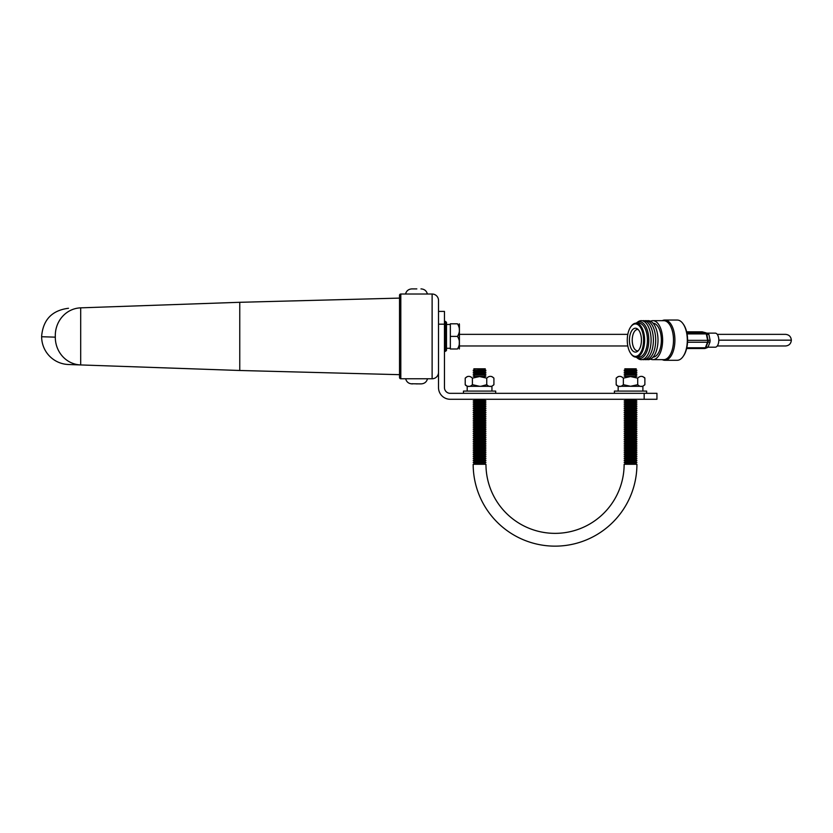 <?xml version="1.0" encoding="UTF-8"?>
<svg xmlns="http://www.w3.org/2000/svg" width="833" height="833" viewBox="0 0 833 833"><rect width="100%" height="100%" fill="white"/><g stroke="black" fill="none" stroke-linecap="round" stroke-linejoin="round"><path stroke-width="1.25" d="M642.441 320.799A19.503 9.798 90 0 1 653.395 339.697L653.395 339.749A17.212 8.642 90 0 1 653.395 340.166A17.212 8.642 90 0 1 653.395 340.572L653.395 340.624A19.503 9.798 90 0 1 642.441 359.533M653.395 339.697A19.503 9.798 90 0 1 653.395 340.166A19.503 9.798 90 0 1 653.395 340.624M637.162 322.486A19.503 9.798 90 0 1 651.094 339.697L651.094 339.749A17.212 8.642 90 0 1 651.094 340.166A19.503 9.798 90 0 1 651.094 340.624A19.503 9.798 90 0 1 637.162 357.846M651.094 339.697A19.503 9.798 90 0 1 651.094 340.166A17.212 8.642 90 0 1 651.094 340.572L651.094 340.624M630.904 326.661A16.983 8.538 90 0 1 631.122 326.338A16.983 8.538 90 0 1 636.079 323.183A18.326 9.205 90 0 1 648.792 339.729L648.792 339.749A17.212 8.642 90 0 1 648.792 339.749A17.212 8.642 90 0 1 648.792 340.166A18.326 9.205 90 0 1 648.792 340.603A18.326 9.205 90 0 1 636.12 357.149A16.983 8.538 90 0 1 631.122 353.983A16.983 8.538 90 0 1 630.904 353.671M648.792 339.729A18.326 9.205 90 0 1 648.792 340.166A17.212 8.642 90 0 1 648.792 340.572A17.212 8.642 90 0 1 648.792 340.593L648.792 340.603M638.911 323.183A16.983 8.538 90 0 1 647.439 340.166A16.983 8.538 90 0 1 638.911 357.149L636.079 357.149A16.983 8.538 90 0 0 644.617 340.166A16.983 8.538 90 0 0 636.079 323.183L638.911 323.183M627.27 340.166A16.233 8.153 90 0 1 630.685 326.952A16.233 8.153 90 0 1 639.161 325.734A16.233 8.153 90 0 1 643.586 340.166A16.233 8.153 90 0 1 639.161 354.598A16.233 8.153 90 0 1 630.685 353.369A16.233 8.153 90 0 1 627.27 340.166M641.431 340.166A11.954 6.008 90 0 1 637.172 351.599A11.954 6.008 90 0 1 629.425 340.166A11.954 6.008 90 0 1 637.172 328.733A11.954 6.008 90 0 1 641.431 340.166M638.172 350.797A10.694 5.373 90 0 1 637.682 350.86A10.694 5.373 90 0 1 632.226 340.166A10.694 5.373 90 0 1 637.682 329.472A10.694 5.373 90 0 1 638.172 329.535M683.289 324.099A19.378 9.736 90 0 1 683.508 324.401A19.378 9.736 90 0 1 687.579 340.166A19.378 9.736 90 0 1 683.508 355.93A19.378 9.736 90 0 1 683.289 356.232M662.287 320.663A20.127 10.111 90 0 1 664.796 320.039L677.198 320.039A20.127 10.111 90 0 1 683.07 323.787A20.127 10.111 90 0 1 687.308 340.166A20.127 10.111 90 0 1 683.07 356.545A20.127 10.111 90 0 1 677.198 360.293L664.796 360.293A20.127 10.111 90 0 1 662.287 359.658M664.796 320.039A20.127 10.111 90 0 1 674.907 340.166A20.127 10.111 90 0 1 664.796 360.293M650.511 321.215A19.503 9.798 90 0 1 652.833 320.663L663.703 320.663A19.503 9.798 90 0 1 673.501 340.166A19.503 9.798 90 0 1 663.703 359.658L652.833 359.658A19.503 9.798 90 0 1 650.511 359.106M652.833 320.663A19.503 9.798 90 0 1 662.631 340.166A19.503 9.798 90 0 1 652.833 359.658M653.02 323.183A16.983 8.538 90 0 1 661.36 340.166A16.983 8.538 90 0 1 653.02 357.138M647.043 320.799A19.503 9.798 90 0 1 657.997 340.166A19.503 9.798 90 0 1 647.043 359.533M644.742 320.799A19.503 9.798 90 0 1 655.696 339.697L655.696 339.749A17.212 8.642 90 0 1 655.696 340.166A19.503 9.798 90 0 1 655.696 340.624A19.503 9.798 90 0 1 644.742 359.533M655.696 339.697A19.503 9.798 90 0 1 655.696 340.166A17.212 8.642 90 0 1 655.696 340.572L655.696 340.624M80.697 307.846C64.474 308.418 64.474 308.418 80.697 307.846L80.697 364.937L68.483 364.51A27.801 27.801 0 0 1 41.65 336.73L55.301 337.157L55.301 335.637C37.173 336.199 37.173 336.199 55.301 335.637A27.801 26.354 -92 0 1 80.697 307.846L239.758 302.296L399.528 298.11M399.528 374.673L239.758 370.487L80.697 364.937A27.801 26.354 -88 0 1 55.301 337.157M419.155 383.878L411.919 383.753L419.155 383.878M421.05 383.878L418.697 383.878M414.24 288.905L416.833 288.905M421.134 288.905C424.424 289.134 426.517 290.842 427.391 294.018C426.517 290.842 424.424 289.134 421.134 288.905L420.967 288.905M459.243 348.985L459.41 324.537L459.41 348.246L459.41 345.976L627.811 345.976M457.473 323.808C460.087 323.808 460.087 323.808 457.473 323.808L450.341 323.808L450.341 348.985L457.473 348.985C460.087 344.768 460.087 340.572 457.473 336.397C460.087 332.18 460.087 327.983 457.473 323.808M627.811 334.356L459.41 334.356L459.243 323.808M446.498 322.392L446.498 350.391L445.54 351.349L445.54 321.434L446.498 322.392M432.119 294.018A6.393 6.393 0 0 1 438.512 300.411A6.393 6.393 0 0 0 432.119 294.018L400.808 294.018L400.808 378.765L432.119 378.765A6.393 6.393 0 0 0 438.512 372.372A6.393 6.393 0 0 1 432.119 378.765L432.119 294.018A6.393 6.393 0 0 1 438.512 300.411L438.512 387.584A11.693 11.693 0 0 0 450.205 399.278L644.169 399.278L644.169 393.332L450.205 393.332A5.748 5.748 0 0 1 444.458 387.584L444.458 324.183L438.512 324.183M412.679 383.878L411.908 383.878L412.679 383.878M416.094 383.878L417.729 383.878M416.469 288.905L411.804 288.905C408.503 289.134 406.421 290.842 405.536 294.018C406.421 290.842 408.503 289.134 411.804 288.905M438.512 311.407L444.458 311.407L444.458 324.183M400.808 378.765A1.281 1.281 0 0 1 399.528 377.484L399.528 295.299A1.281 1.281 0 0 1 400.808 294.018A1.281 1.281 0 0 0 399.528 295.299M644.169 399.278L656.945 399.278L656.945 393.332L644.169 393.332M457.473 336.397L450.341 336.397M457.473 348.985C460.087 348.985 460.087 348.985 457.473 348.985M636.173 376.526L624.885 376.526M644.877 378.14L642.764 376.526L644.877 378.14L644.877 384.69C642.482 387.053 640.088 387.053 637.703 384.69L630.529 386.283L623.355 384.69C620.949 387.053 618.555 387.053 616.181 384.69L616.181 378.14L618.294 376.526L616.181 378.14C618.575 375.777 620.97 375.777 623.355 378.14L630.529 376.547L637.703 378.14C640.108 375.777 642.503 375.777 644.877 378.14L644.523 377.516M635.319 375.121L625.739 375.121L624.136 374.163L636.922 374.163L635.319 375.121L636.922 376.079M635.319 373.205L625.739 373.205L624.136 372.247L636.922 372.247L635.319 373.205L636.922 374.163M635.319 371.289L625.739 371.289L624.136 370.331L636.922 370.331L635.319 371.289L636.922 372.247M635.319 369.373L625.739 369.373L624.812 368.811L636.245 368.811L635.319 369.373L636.922 370.331M636.245 368.811L624.812 368.811M618.159 391.094L618.159 386.304L631.987 386.262M485.212 376.526L473.925 376.526M467.198 391.094L467.198 386.304L479.569 386.304L472.394 384.69C469.989 387.053 467.594 387.053 465.22 384.69L465.22 378.14L467.334 376.526L465.22 378.14C467.615 375.777 470.01 375.777 472.394 378.14L479.569 376.547L486.743 378.14C489.148 375.777 491.543 375.777 493.917 378.14L493.917 384.69C491.522 387.053 489.127 387.053 486.743 384.69L481.026 386.262M484.358 375.121L474.779 375.121L473.175 374.163L485.962 374.163L484.358 375.121L485.962 376.079L484.358 375.121M484.358 373.205L474.779 373.205L473.175 372.247L485.962 372.247L484.358 373.205L485.962 374.163L484.358 373.205M484.358 371.289L474.779 371.289L473.175 370.331L485.962 370.331L484.358 371.289L485.962 372.247L484.358 371.289M484.358 369.373L473.852 368.811L485.285 368.811L484.358 369.373L485.962 370.331L484.358 369.373M485.285 368.811L473.852 368.811M630.529 386.304L642.899 386.304L642.899 391.094M614.421 393.332L614.421 391.094L646.637 391.094L646.637 393.332M479.569 386.304L491.939 386.304L491.939 391.094M463.46 393.332L463.46 391.094L495.677 391.094L495.677 393.332M485.962 464.273A69.087 69.087 0 0 0 555.049 533.359A69.087 69.087 0 0 0 624.136 464.273L636.922 464.273A81.873 81.873 0 0 1 555.049 546.146A81.873 81.873 0 0 1 473.175 464.273L485.962 464.273L484.358 463.315L474.779 463.315L473.175 462.357L485.962 462.357L484.358 463.315L485.962 464.273M635.319 463.315L625.739 463.315L624.136 462.357L636.922 462.357L635.319 463.315L636.922 464.273M635.319 461.399L625.739 461.399L624.136 460.441L636.922 460.441L635.319 461.399L636.922 462.357L635.319 461.399M484.358 461.399L474.779 461.399L473.175 460.441L485.962 460.441L484.358 461.399L485.962 462.357L484.358 461.399M635.319 459.483L625.739 459.483L624.136 458.525L636.922 458.525L635.319 459.483L636.922 460.441M484.358 459.483L474.779 459.483L473.175 458.525L485.962 458.525L484.358 459.483L485.962 460.441L484.358 459.483M635.319 457.556L625.739 457.556L624.136 456.599L636.922 456.599L635.319 457.556L636.922 458.525L635.319 457.556M484.358 457.556L474.779 457.556L473.175 456.599L485.962 456.599L484.358 457.556L485.962 458.525L484.358 457.556M635.319 455.641L625.739 455.641L624.136 454.683L636.922 454.683L635.319 455.641L636.922 456.599L635.319 455.641M484.358 455.641L474.779 455.641L473.175 454.683L485.962 454.683L484.358 455.641L485.962 456.599L484.358 455.641M635.319 453.725L625.739 453.725L624.136 452.767L636.922 452.767L635.319 453.725L636.922 454.683M484.358 453.725L474.779 453.725L473.175 452.767L485.962 452.767L484.358 453.725L485.962 454.683M635.319 451.809L625.739 451.809L624.136 450.851L636.922 450.851L635.319 451.809L636.922 452.767M484.358 451.809L474.779 451.809L473.175 450.851L485.962 450.851L484.358 451.809L485.962 452.767M635.319 449.893L625.739 449.893L624.136 448.935L636.922 448.935L635.319 449.893L636.922 450.851M484.358 449.893L474.779 449.893L473.175 448.935L485.962 448.935L484.358 449.893L485.962 450.851M635.319 447.977L625.739 447.977L624.136 447.019L636.922 447.019L635.319 447.977L636.922 448.935L635.319 447.977M484.358 447.977L474.779 447.977L473.175 447.019L485.962 447.019L484.358 447.977L485.962 448.935L484.358 447.977M635.319 446.061L625.739 446.061L624.136 445.103L636.922 445.103L635.319 446.061L636.922 447.019L635.319 446.061M484.358 446.061L474.779 446.061L473.175 445.103L485.962 445.103L484.358 446.061L485.962 447.019L484.358 446.061M635.319 444.145L625.739 444.145L624.136 443.187L636.922 443.187L635.319 444.145L636.922 445.103M484.358 444.145L474.779 444.145L473.175 443.187L485.962 443.187L484.358 444.145L485.962 445.103L484.358 444.145M635.319 442.219L625.739 442.219L624.136 441.261L636.922 441.261L635.319 442.219L636.922 443.187L635.319 442.219M484.358 442.219L474.779 442.219L473.175 441.261L485.962 441.261L484.358 442.219L485.962 443.187L484.358 442.219M635.319 440.303L625.739 440.303L624.136 439.345L636.922 439.345L635.319 440.303L636.922 441.261M484.358 440.303L474.779 440.303L473.175 439.345L485.962 439.345L484.358 440.303L485.962 441.261M635.319 438.387L625.739 438.387L624.136 437.429L636.922 437.429L635.319 438.387L636.922 439.345M484.358 438.387L474.779 438.387L473.175 437.429L485.962 437.429L484.358 438.387L485.962 439.345M635.319 436.471L625.739 436.471L624.136 435.513L636.922 435.513L635.319 436.471L636.922 437.429M484.358 436.471L474.779 436.471L473.175 435.513L485.962 435.513L484.358 436.471L485.962 437.429L484.358 436.471M635.319 434.555L625.739 434.555L624.136 433.597L636.922 433.597L635.319 434.555L636.922 435.513L635.319 434.555M484.358 434.555L474.779 434.555L473.175 433.597L485.962 433.597L484.358 434.555L485.962 435.513L484.358 434.555M635.319 432.639L625.739 432.639L624.136 431.681L636.922 431.681L635.319 432.639L636.922 433.597M484.358 432.639L474.779 432.639L473.175 431.681L485.962 431.681L484.358 432.639L485.962 433.597L484.358 432.639M635.319 430.723L625.739 430.723L624.136 429.766L636.922 429.766L635.319 430.723L636.922 431.681M484.358 430.723L474.779 430.723L473.175 429.766L485.962 429.766L484.358 430.723L485.962 431.681L484.358 430.723M635.319 428.808L625.739 428.808L624.136 427.85L636.922 427.85L635.319 428.808L636.922 429.766M484.358 428.808L474.779 428.808L473.175 427.85L485.962 427.85L484.358 428.808L485.962 429.766M635.319 426.881L625.739 426.881L624.136 425.923L636.922 425.923L635.319 426.881L636.922 427.85M484.358 426.881L474.779 426.881L473.175 425.923L485.962 425.923L484.358 426.881L485.962 427.85M635.319 424.965L625.739 424.965L624.136 424.007L636.922 424.007L635.319 424.965L636.922 425.923M484.358 424.965L474.779 424.965L473.175 424.007L485.962 424.007L484.358 424.965L485.962 425.923M635.319 423.049L625.739 423.049L624.136 422.092L636.922 422.092L635.319 423.049L636.922 424.007M484.358 423.049L474.779 423.049L473.175 422.092L485.962 422.092L484.358 423.049L485.962 424.007L484.358 423.049M635.319 421.134L625.739 421.134L624.136 420.176L636.922 420.176L635.319 421.134L636.922 422.092M484.358 421.134L474.779 421.134L473.175 420.176L485.962 420.176L484.358 421.134L485.962 422.092M635.319 419.218L625.739 419.218L624.136 418.26L636.922 418.26L635.319 419.218L636.922 420.176M484.358 419.218L474.779 419.218L473.175 418.26L485.962 418.26L484.358 419.218L485.962 420.176M635.319 417.302L625.739 417.302L624.136 416.344L636.922 416.344L635.319 417.302L636.922 418.26M484.358 417.302L474.779 417.302L473.175 416.344L485.962 416.344L484.358 417.302L485.962 418.26M635.319 415.386L625.739 415.386L624.136 414.428L636.922 414.428L635.319 415.386L636.922 416.344M484.358 415.386L474.779 415.386L473.175 414.428L485.962 414.428L484.358 415.386L485.962 416.344L484.358 415.386M635.319 413.47L625.739 413.47L624.136 412.512L636.922 412.512L635.319 413.47L636.922 414.428M484.358 413.47L474.779 413.47L473.175 412.512L485.962 412.512L484.358 413.47L485.962 414.428L484.358 413.47M635.319 411.544L625.739 411.544L624.136 410.586L636.922 410.586L635.319 411.544L636.922 412.512M484.358 411.544L474.779 411.544L473.175 410.586L485.962 410.586L484.358 411.544L485.962 412.512M635.319 409.628L625.739 409.628L624.136 408.67L636.922 408.67L635.319 409.628L636.922 410.586M484.358 409.628L474.779 409.628L473.175 408.67L485.962 408.67L484.358 409.628L485.962 410.586M635.319 407.712L625.739 407.712L624.136 406.754L636.922 406.754L635.319 407.712L636.922 408.67M484.358 407.712L474.779 407.712L473.175 406.754L485.962 406.754L484.358 407.712L485.962 408.67M635.319 405.796L625.739 405.796L624.136 404.838L636.922 404.838L635.319 405.796L636.922 406.754M484.358 405.796L474.779 405.796L473.175 404.838L485.962 404.838L484.358 405.796L485.962 406.754M635.319 403.88L625.739 403.88L624.136 402.922L636.922 402.922L635.319 403.88L636.922 404.838M484.358 403.88L474.779 403.88L473.175 402.922L485.962 402.922L484.358 403.88L485.962 404.838M635.319 401.964L625.739 401.964L624.136 401.006L636.922 401.006L635.319 401.964L636.922 402.922M484.358 401.964L474.779 401.964L473.175 401.006L485.962 401.006L484.358 401.964L485.962 402.922L484.358 401.964M636.922 401.006L635.319 400.048L625.739 400.048L624.458 399.278M485.962 401.006L484.358 400.048L474.779 400.048L473.498 399.278M465.22 384.69L467.334 386.304L465.574 385.315M486.743 378.14L486.743 384.69M472.394 378.14L472.394 384.69M616.181 384.69L618.294 386.304L616.535 385.315M637.703 378.14L637.703 384.69M623.355 378.14L623.355 384.69M686.798 347.767L705.374 347.767A1.916 1.01 21.1 0 0 705.801 347.725A1.916 1.114 69.1 0 1 705.291 348.392A1.916 1.114 69.1 0 1 705.093 348.433M708.154 346.82L709.987 342.071L707.935 342.207L705.801 347.725L708.154 346.82M707.956 347.194L715.276 347.194A7.028 3.53 -90 0 0 718.806 340.166A7.028 3.53 -90 0 0 715.276 333.138L706.905 333.138M706.072 332.846L706.03 332.836A1.916 1.229 109 0 1 706.717 333.939L708.05 340.374A1.916 1.427 86.4 0 1 707.935 342.207A1.916 1.01 21.1 0 1 707.509 342.248L687.527 342.248M708.227 333.585L708.956 334.71L706.717 333.939A1.916 0.635 -11.7 0 0 706.29 333.918L687.058 333.918M687.579 340.353L707.634 340.353A1.916 0.635 -11.7 0 1 708.05 340.374L710.112 340.249L708.956 334.71M710.112 340.249L709.987 342.071M705.801 332.773L702.521 331.898A1.916 1.645 104.8 0 0 702.427 331.878L705.895 332.794A1.916 1.645 104.8 0 1 705.988 332.815A1.916 1.229 109 0 1 706.03 332.836A1.916 1.916 0 0 0 705.895 332.794A1.916 1.645 104.8 0 0 705.53 332.742L702.063 331.826L686.631 331.826M686.631 331.815L701.938 331.815A1.916 1.916 0 0 1 702.427 331.878A1.916 1.645 104.8 0 0 702.063 331.826A1.916 0.968 -90 0 0 701.938 331.815A1.916 0.968 -90 0 0 701.813 331.826M239.758 370.487L239.758 302.296M707.592 347.507L705.291 348.392A1.916 1.916 0 0 1 704.603 348.517L686.631 348.517L704.479 348.496A1.916 0.968 -90 0 0 704.603 348.517A1.916 0.968 -90 0 0 705.374 347.767L707.509 342.248A1.916 0.968 -90 0 0 707.634 340.353L706.29 333.918A1.916 0.968 -90 0 0 705.53 332.742L686.84 332.742M785.54 334.356L717.265 334.356L785.54 334.356C789.059 334.699 791.006 336.636 791.35 340.166L718.806 340.166M630.685 326.952L631.122 326.338M683.508 324.401L683.07 323.787M683.508 355.93L683.07 356.545M630.685 353.369L631.122 353.983M41.65 336.73L41.65 336.063C43.16 319.622 52.104 310.365 68.483 308.272M427.506 378.765C426.621 381.951 424.538 383.649 421.238 383.878C424.538 383.649 426.621 381.951 427.506 378.765M459.41 324.537L459.275 323.808M450.341 324.474L446.498 324.474M445.54 321.434L444.458 321.434M446.498 350.391L444.458 351.349M450.341 348.309L446.498 348.309M459.41 348.246L459.275 348.985M405.65 378.765C406.525 381.951 408.618 383.649 411.908 383.878C408.618 383.649 406.525 381.941 405.65 378.765M642.764 386.304L644.877 384.69L642.764 386.304M491.803 376.526L493.917 378.14L491.803 376.526M491.803 386.304L493.917 384.69M635.319 400.048L636.599 399.278M484.358 400.048L485.639 399.278M474.779 400.048L473.175 401.006M625.739 400.048L624.136 401.006M474.779 401.964L473.175 402.922L474.779 401.964M625.739 401.964L624.136 402.922M474.779 403.88L473.175 404.838M625.739 403.88L624.136 404.838M474.779 405.796L473.175 406.754M625.739 405.796L624.136 406.754M474.779 407.712L473.175 408.67M625.739 407.712L624.136 408.67M474.779 409.628L473.175 410.586M625.739 409.628L624.136 410.586M474.779 411.544L473.175 412.512M625.739 411.544L624.136 412.512M474.779 413.47L473.175 414.428M625.739 413.47L624.136 414.428M474.779 415.386L473.175 416.344L474.779 415.386M625.739 415.386L624.136 416.344M474.779 417.302L473.175 418.26L474.779 417.302M625.739 417.302L624.136 418.26M474.779 419.218L473.175 420.176M625.739 419.218L624.136 420.176M474.779 421.134L473.175 422.092M625.739 421.134L624.136 422.092M474.779 423.049L473.175 424.007L474.779 423.049M625.739 423.049L624.136 424.007M474.779 424.965L473.175 425.923M625.739 424.965L624.136 425.923M474.779 426.881L473.175 427.85M625.739 426.881L624.136 427.85M474.779 428.808L473.175 429.766M625.739 428.808L624.136 429.766M474.779 430.723L473.175 431.681L474.779 430.723M625.739 430.723L624.136 431.681M474.779 432.639L473.175 433.597L474.779 432.639M625.739 432.639L624.136 433.597M474.779 434.555L473.175 435.513L474.779 434.555M625.739 434.555L624.136 435.513M474.779 436.471L473.175 437.429L474.779 436.471M625.739 436.471L624.136 437.429M474.779 438.387L473.175 439.345M625.739 438.387L624.136 439.345M474.779 440.303L473.175 441.261L474.779 440.303M625.739 440.303L624.136 441.261M474.779 442.219L473.175 443.187L474.779 442.219M625.739 442.219L624.136 443.187M474.779 444.145L473.175 445.103L474.779 444.145M625.739 444.145L624.136 445.103L625.739 444.145M474.779 446.061L473.175 447.019L474.779 446.061M625.739 446.061L624.136 447.019L625.739 446.061M474.779 447.977L473.175 448.935L474.779 447.977M625.739 447.977L624.136 448.935L625.739 447.977M474.779 449.893L473.175 450.851L474.779 449.893M625.739 449.893L624.136 450.851L625.739 449.893M474.779 451.809L473.175 452.767M625.739 451.809L624.136 452.767M474.779 453.725L473.175 454.683M625.739 453.725L624.136 454.683M474.779 455.641L473.175 456.599M625.739 455.641L624.136 456.599M474.779 457.556L473.175 458.525L474.779 457.556M625.739 457.556L624.136 458.525L625.739 457.556M474.779 459.483L473.175 460.441L474.779 459.483M625.739 459.483L624.136 460.441L625.739 459.483M474.779 461.399L473.175 462.357L474.779 461.399M625.739 461.399L624.136 462.357L625.739 461.399M474.779 463.315L473.175 464.273L474.779 463.315M625.739 463.315L624.136 464.273M474.779 369.373L473.175 370.331L474.779 369.373M474.779 371.289L473.175 372.247L474.779 371.289M474.779 373.205L473.175 374.163L474.779 373.205M474.779 375.121L473.175 376.079L474.779 375.121M625.739 369.373L624.136 370.331M625.739 371.289L624.136 372.247M625.739 373.205L624.136 374.163M625.739 375.121L624.136 376.079M717.265 345.976L785.54 345.976C789.059 345.633 791.006 343.696 791.35 340.166"/></g></svg>
